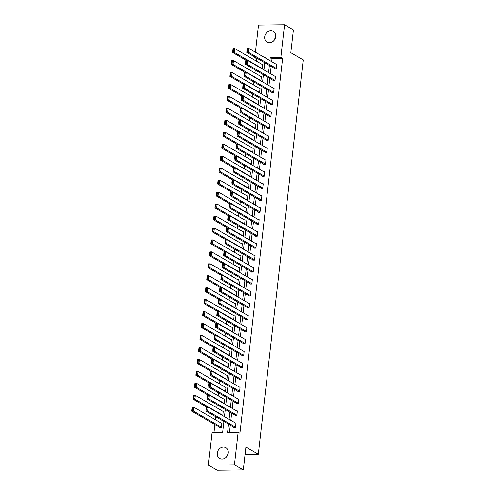<?xml version="1.0" encoding="UTF-8"?>
<svg xmlns="http://www.w3.org/2000/svg" width="495" height="495" viewBox="0 0 495 495"><rect width="100%" height="100%" fill="white"/><g stroke="black" fill="none" stroke-linecap="round" stroke-linejoin="round"><path stroke-width="0.74" d="M275.684 36.717A6.188 5.303 120.1 0 1 267.09 42.137A6.188 5.303 120.1 0 1 264.695 36.847A6.188 5.303 120.1 0 1 273.29 31.426A6.188 5.303 120.1 0 1 275.684 36.717M228.251 453.024A6.188 5.303 120.1 0 1 219.656 458.444A6.188 5.303 120.1 0 1 217.262 453.154A6.188 5.303 120.1 0 1 225.856 447.734A6.188 5.303 120.1 0 1 228.251 453.024M255.414 52.229L258.508 25.059L284.569 24.75L293.436 29.879L290.837 52.718L303.249 59.901L258.316 454.286L245.904 447.103L243.299 469.941L217.237 470.25L208.37 465.121L212.083 432.55L222.645 432.426L223.901 421.437M257.641 58.645L256.571 58.657L256.299 61.058M255.278 70.018L254.937 73.013M253.916 81.972L253.576 84.973M252.555 93.932L252.209 96.927M251.188 105.887L250.847 108.881M249.827 117.841L249.486 120.836M248.465 129.795L248.125 132.796M247.104 141.756L246.764 144.75M245.743 153.71L245.402 156.705M244.381 165.664L244.041 168.659M243.02 177.618L242.674 180.613M241.653 189.579L241.312 192.574M240.292 201.533L239.951 204.528M238.93 213.487L238.59 216.482M237.569 225.442L237.229 228.436M236.208 237.402L235.868 240.397M234.847 249.356L234.506 252.351M233.485 261.31L233.139 264.305M232.118 273.265L231.778 276.26M230.757 285.225L230.416 288.22M229.395 297.179L229.055 300.174M228.034 309.134L227.694 312.128M226.673 321.088L226.333 324.083M225.312 333.042L224.965 336.043M223.944 345.003L223.604 347.997M222.583 356.957L222.243 359.952M221.222 368.911L220.881 371.906M219.86 380.865L219.52 383.866M218.499 392.826L218.159 395.821M217.138 404.78L216.798 407.775M215.777 416.734L215.43 419.729M214.886 424.537L213.976 432.525M256.571 58.657L254.801 57.63L254.869 57.036M245.062 454.441L258.316 454.286M219.669 427.309L219.625 427.692L221.389 427.668L221.909 423.07L221.222 423.077M222.756 415.651L223.27 411.116L222.583 411.122M224.117 403.697L224.637 399.162L223.944 399.168M225.479 391.737L225.998 387.201L225.305 387.214M226.84 379.783L227.36 375.247L226.667 375.253M228.207 367.828L228.721 363.293L228.028 363.299M229.569 355.874L230.082 351.339L229.389 351.345M230.93 343.914L231.443 339.378L230.757 339.391M232.291 331.959L232.811 327.424L232.118 327.43M233.652 320.005L234.172 315.47L233.479 315.476M235.014 308.051L235.533 303.515L234.84 303.522M236.375 296.09L236.895 291.555L236.202 291.567M237.742 284.136L238.256 279.601L237.563 279.607M239.104 272.182L239.617 267.647L238.924 267.653M240.465 260.228L240.978 255.692L240.292 255.698M241.826 248.273L242.346 243.732L241.653 243.744M243.187 236.313L243.707 231.778L243.014 231.79M244.549 224.359L245.068 219.823L244.375 219.829M245.916 212.404L246.43 207.869L245.737 207.875M247.277 200.45L247.791 195.909L247.098 195.921M248.638 188.49L249.152 183.954L248.465 183.967M250 176.536L250.513 172L249.827 172.006M251.361 164.581L251.881 160.046L251.188 160.052M252.722 152.627L253.242 148.092L252.549 148.098M254.083 140.667L254.603 136.131L253.91 136.144M255.451 128.712L255.965 124.177L255.272 124.183M256.812 116.758L257.326 112.223L256.633 112.229M258.173 104.804L258.687 100.268L258 100.275M259.535 92.843L260.054 88.308L259.361 88.32M260.896 80.889L261.416 76.354L260.723 76.36M262.257 68.935L262.777 64.4L262.084 64.406M228.517 424.11L227.576 432.364L238.144 432.24L239.914 433.267L282.633 58.348L272.071 58.472L271.706 61.658M271.155 66.466L270.344 73.613M269.794 78.42L268.983 85.567M268.432 90.375L267.622 97.521M267.071 102.329L266.254 109.482M265.71 114.289L264.893 121.436M264.349 126.244L263.532 133.39M262.987 138.198L262.171 145.344M261.62 150.152L260.809 157.305M260.259 162.113L259.448 169.259M258.897 174.067L258.081 181.213M257.536 186.021L256.719 193.168M256.175 197.975L255.358 205.128M254.814 209.929L253.997 217.082M253.452 221.89L252.636 229.037M252.085 233.844L251.274 240.991M250.724 245.798L249.913 252.945M249.362 257.753L248.546 264.905M248.001 269.713L247.184 276.86M246.64 281.667L245.823 288.814M245.279 293.622L244.462 300.768M243.911 305.576L243.101 312.729M242.55 317.536L241.739 324.683M241.189 329.491L240.378 336.637M239.828 341.445L239.011 348.591M238.466 353.399L237.649 360.552M237.105 365.36L236.288 372.506M235.744 377.314L234.927 384.46M234.376 389.268L233.566 396.415M233.015 401.222L232.204 408.375M231.654 413.183L230.837 420.329M230.293 425.137L229.47 432.345M233.758 427.142L233.714 427.525L235.472 427.501L235.997 422.903L235.304 422.909M235.119 415.187L235.076 415.565L236.839 415.546L237.359 410.949L236.666 410.955M236.48 403.227L236.437 403.611L238.2 403.592L238.72 398.995L238.033 399.001M237.841 391.273L237.798 391.656L239.561 391.638L240.087 387.034L239.394 387.047M239.203 379.318L239.159 379.702L240.923 379.677L241.449 375.08L240.756 375.092M240.57 367.364L240.527 367.748L242.284 367.723L242.81 363.126L242.117 363.132M241.931 355.404L241.888 355.787L243.645 355.769L244.171 351.172L243.478 351.178M243.292 343.45L243.249 343.833L245.006 343.815L245.532 339.217L244.839 339.224M244.654 331.495L244.61 331.879L246.374 331.854L246.894 327.257L246.201 327.269M246.015 319.541L245.972 319.925L247.735 319.9L248.255 315.303L247.568 315.309M247.376 307.581L247.333 307.964L249.096 307.946L249.622 303.348L248.929 303.355M248.744 295.626L248.694 296.01L250.458 295.991L250.984 291.394L250.291 291.4M250.105 283.672L250.062 284.056L251.819 284.031L252.345 279.434L251.652 279.446M251.466 271.718L251.423 272.101L253.18 272.077L253.706 267.479L253.013 267.486M252.827 259.757L252.784 260.141L254.548 260.123L255.067 255.525L254.374 255.531M254.189 247.803L254.145 248.187L255.909 248.168L256.429 243.571L255.742 243.577M255.55 235.849L255.507 236.233L257.27 236.214L257.79 231.611L257.103 231.623M256.911 223.895L256.868 224.278L258.631 224.254L259.157 219.656L258.464 219.662M258.279 211.934L258.235 212.318L259.993 212.299L260.519 207.702L259.826 207.708M259.64 199.98L259.597 200.364L261.354 200.345L261.88 195.748L261.187 195.754M261.001 188.026L260.958 188.409L262.715 188.391L263.241 183.787L262.548 183.8M262.362 176.072L262.319 176.455L264.083 176.43L264.602 171.833L263.909 171.839M263.724 164.117L263.68 164.495L265.444 164.476L265.964 159.879L265.277 159.885M265.085 152.157L265.042 152.54L266.805 152.522L267.331 147.925L266.638 147.931M266.446 140.203L266.403 140.586L268.166 140.568L268.692 135.964L267.999 135.976M267.814 128.248L267.77 128.632L269.528 128.607L270.053 124.01L269.36 124.022M269.175 116.294L269.132 116.672L270.889 116.653L271.415 112.056L270.722 112.062M270.536 104.334L270.493 104.717L272.25 104.699L272.776 100.101L272.083 100.108M271.897 92.379L271.854 92.763L273.617 92.744L274.137 88.141L273.444 88.153M273.259 80.425L273.215 80.809L274.979 80.784L275.498 76.187L274.812 76.199M274.62 68.471L274.577 68.855L276.34 68.83L276.866 64.232L276.173 64.239M243.299 469.941L234.432 464.811L208.37 465.121M284.569 24.75L280.863 57.321L270.295 57.445L269.93 60.631M282.633 58.348L280.863 57.321M238.144 432.24L234.432 464.811M269.385 65.439L268.568 72.586M268.024 77.393L267.207 84.54M266.663 89.348L265.846 96.5M265.295 101.308L264.485 108.455M263.934 113.262L263.123 120.409M262.573 125.216L261.762 132.363M261.212 137.171L260.395 144.323M259.85 149.125L259.034 156.278M258.489 161.085L257.672 168.232M257.128 173.04L256.311 180.186M255.76 184.994L254.95 192.14M254.399 196.948L253.588 204.101M253.038 208.909L252.221 216.055M251.677 220.863L250.86 228.009M250.315 232.817L249.499 239.964M248.954 244.771L248.137 251.924M247.587 256.732L246.776 263.878M246.225 268.686L245.415 275.833M244.864 280.64L244.054 287.787M243.503 292.594L242.686 299.747M242.142 304.555L241.325 311.702M240.78 316.509L239.964 323.656M239.419 328.463L238.602 335.61M238.052 340.418L237.241 347.57M236.69 352.378L235.88 359.525M235.329 364.332L234.512 371.479M233.968 376.287L233.151 383.433M232.607 388.241L231.79 395.394M231.245 400.195L230.429 407.348M229.884 412.156L229.067 419.302M265.314 57.958L265.363 57.507L264.547 57.513M255.865 57.618L254.801 57.63M224.445 416.629L225.262 409.483M225.807 404.675L226.623 397.528M227.174 392.721L227.985 385.568M228.535 380.76L229.346 373.614M229.897 368.806L230.713 361.659M231.258 356.852L232.075 349.705M232.619 344.897L233.436 337.745M233.98 332.937L234.797 325.79M235.348 320.983L236.158 313.836M236.709 309.029L237.52 301.882M238.07 297.074L238.881 289.922M239.431 285.114L240.248 277.967M240.793 273.16L241.61 266.013M242.154 261.205L242.971 254.059M243.515 249.251L244.332 242.098M244.883 237.291L245.693 230.144M246.244 225.336L247.054 218.19M247.605 213.382L248.416 206.236M248.966 201.428L249.783 194.275M250.328 189.474L251.144 182.321M251.689 177.513L252.506 170.367M253.05 165.559L253.867 158.412M254.418 153.605L255.228 146.452M255.779 141.65L256.589 134.498M257.14 129.69L257.957 122.543M258.501 117.736L259.318 110.589M259.863 105.782L260.679 98.635M261.224 93.827L262.041 86.675M262.591 81.867L263.402 74.72M263.953 69.913L264.763 62.766M272.071 58.472L270.295 57.445M226.394 457.027A6.188 5.303 120.1 0 1 227.985 454.274M273.822 40.726A6.188 5.303 120.1 0 1 275.418 37.973M235.515 427.117L207.603 410.968L205.84 410.986L234.407 427.513M205.97 410.138L206.279 407.156L208.036 407.131L207.603 410.968L206.675 410.132L206.984 407.447L206.279 407.459L205.97 410.138L206.675 410.132M235.954 423.287L208.036 407.131L206.984 407.447M221.432 427.284L193.514 411.135L191.751 411.153L192.19 407.323L193.947 407.298L221.865 423.454M220.318 427.68L191.751 411.153L191.887 410.305L192.592 410.299L192.895 407.614L192.19 407.62L191.887 410.305M192.895 407.614L193.947 407.298L193.514 411.135L192.592 410.299M236.882 415.163L208.964 399.013L207.201 399.032L235.769 415.559M207.337 398.184L207.64 395.202L209.397 395.177L208.964 399.013L208.036 398.178L208.346 395.493L207.64 395.499L207.337 398.184L208.036 398.178M237.315 411.333L209.397 395.177L208.346 395.493M238.244 403.208L210.326 387.053L208.562 387.078L237.13 403.604M208.698 386.23L209.001 383.241L210.759 383.223L210.326 387.053L209.404 386.218L209.707 383.538L209.001 383.545L208.698 386.23L209.404 386.218M238.677 399.378L210.759 383.223L209.707 383.538M222.793 415.33L194.875 399.174L193.112 399.199L193.551 395.363L195.315 395.344L223.226 411.5M206.854 407.15L193.112 399.199L193.248 398.351L193.953 398.339L194.257 395.66L193.551 395.666L193.248 398.351M194.257 395.66L195.315 395.344L194.875 399.174L193.953 398.339M224.155 403.375L196.237 387.22L194.479 387.245L194.912 383.408L196.676 383.39L224.594 399.539M208.216 395.196L194.479 387.245L194.609 386.397L195.315 386.385L195.618 383.705L194.912 383.712L194.609 386.397M195.618 383.705L196.676 383.39L196.237 387.22L195.315 386.385M239.605 391.254L211.687 375.099L209.923 375.117L238.491 391.65M210.059 374.269L210.363 371.287L212.126 371.269L211.687 375.099L210.765 374.263L211.068 371.584L210.363 371.59L210.059 374.269L210.765 374.263M240.038 387.418L212.126 371.269L211.068 371.584M240.966 379.294L213.048 363.144L211.291 363.163L239.852 379.69M211.421 362.315L211.724 359.333L213.487 359.314L213.048 363.144L212.126 362.309L212.429 359.624L211.724 359.636L211.421 362.315L212.126 362.309M241.405 375.464L213.487 359.314L212.429 359.624M242.327 367.339L214.409 351.19L212.652 351.209L241.213 367.736M212.782 350.361L213.085 347.379L214.849 347.354L214.409 351.19L213.487 350.355L213.791 347.669L213.091 347.676L212.782 350.361L213.487 350.355M242.767 363.509L214.849 347.354L213.791 347.669M225.516 391.421L197.598 375.266L195.841 375.284L196.274 371.454L198.037 371.436L225.955 387.585M209.577 383.235L195.841 375.284L195.971 374.437L196.676 374.43L196.979 371.745L196.28 371.757L195.971 374.437M196.979 371.745L198.037 371.436L197.598 375.266L196.676 374.43M226.877 379.461L198.959 363.311L197.202 363.33L197.635 359.5L199.398 359.475L227.316 375.631M210.944 371.281L197.202 363.33L197.332 362.482L198.037 362.476L198.347 359.791L197.641 359.803L197.332 362.482M198.347 359.791L199.398 359.475L198.959 363.311L198.037 362.476M228.238 367.507L200.327 351.351L198.563 351.376L199.002 347.539L200.76 347.521L228.678 363.677M212.306 359.327L198.563 351.376L198.693 350.528L199.398 350.516L199.708 347.837L199.002 347.843L198.693 350.528M199.708 347.837L200.76 347.521L200.327 351.351L199.398 350.516M243.689 355.385L215.771 339.23L214.013 339.254L242.581 355.781M214.143 338.407L214.446 335.418L216.21 335.4L215.771 339.23L214.849 338.394L215.158 335.715L214.453 335.721L214.143 338.407L214.849 338.394M244.128 351.555L216.21 335.4L215.158 335.715M229.606 355.552L201.688 339.397L199.924 339.421L200.364 335.585L202.121 335.567L230.039 351.722M213.667 347.372L199.924 339.421L200.06 338.574L200.76 338.561L201.069 335.882L200.364 335.888L200.06 338.574M201.069 335.882L202.121 335.567L201.688 339.397L200.76 338.561M245.056 343.431L217.138 327.275L215.375 327.294L243.942 343.827M215.511 326.446L215.814 323.464L217.571 323.445L217.138 327.275L216.21 326.44L216.519 323.761L215.814 323.767L215.511 326.446L216.21 326.44M245.489 339.595L217.571 323.445L216.519 323.761M230.967 343.598L203.049 327.443L201.286 327.461L201.725 323.631L203.482 323.612L231.4 339.762M215.028 335.412L201.286 327.461L201.422 326.613L202.127 326.607L202.43 323.922L201.725 323.934L201.422 326.613M202.43 323.922L203.482 323.612L203.049 327.443L202.127 326.607M246.417 331.471L218.499 315.321L216.736 315.34L245.303 331.867M216.872 314.492L217.175 311.51L218.932 311.491L218.499 315.321L217.571 314.486L217.88 311.8L217.175 311.813L216.872 314.492L217.571 314.486M246.85 327.64L218.932 311.491L217.88 311.8M232.328 331.638L204.41 315.488L202.647 315.507L203.086 311.677L204.85 311.652L232.761 327.808M216.389 323.458L202.647 315.507L202.783 314.659L203.488 314.653L203.792 311.968L203.086 311.98L202.783 314.659M203.792 311.968L204.85 311.652L204.41 315.488L203.488 314.653M247.778 319.516L219.86 303.367L218.097 303.385L246.665 319.912M218.233 302.538L218.536 299.555L220.3 299.531L219.86 303.367L218.939 302.532L219.242 299.846L218.536 299.852L218.233 302.538L218.939 302.532M248.212 315.686L220.3 299.531L219.242 299.846M233.69 319.683L205.772 303.528L204.014 303.553L204.447 299.723L206.211 299.698L234.129 315.853M217.751 311.504L204.014 303.553L204.144 302.705L204.85 302.692L205.153 300.013L204.447 300.019L204.144 302.705M205.153 300.013L206.211 299.698L205.772 303.528L204.85 302.692M249.14 307.562L221.222 291.406L219.464 291.431L248.026 307.958M219.594 290.584L219.898 287.595L221.661 287.576L221.222 291.406L220.3 290.571L220.603 287.892L219.898 287.898L219.594 290.584L220.3 290.571M249.579 303.732L221.661 287.576L220.603 287.892M235.051 307.729L207.133 291.574L205.376 291.598L205.809 287.762L207.572 287.744L235.49 303.899M219.118 299.549L205.376 291.598L205.505 290.751L206.211 290.738L206.514 288.059L205.815 288.065L205.505 290.751M206.514 288.059L207.572 287.744L207.133 291.574L206.211 290.738M250.501 295.608L222.583 279.452L220.826 279.477L249.387 296.004M220.956 278.629L221.259 275.641L223.022 275.622L222.583 279.452L221.661 278.617L221.964 275.938L221.259 275.944L220.956 278.629L221.661 278.617M250.94 291.772L223.022 275.622L221.964 275.938M236.412 295.775L208.494 279.619L206.737 279.638L207.17 275.808L208.933 275.789L236.851 291.939M220.479 287.589L206.737 279.638L206.867 278.79L207.572 278.784L207.881 276.099L207.176 276.111L206.867 278.79M207.881 276.099L208.933 275.789L208.494 279.619L207.572 278.784M251.862 283.654L223.944 267.498L222.187 267.517L250.748 284.05M222.317 266.669L222.62 263.687L224.383 263.668L223.944 267.498L223.022 266.663L223.325 263.977L222.626 263.99L222.317 266.669L223.022 266.663M252.302 279.817L224.383 263.668L223.325 263.977M237.779 283.814L209.861 267.665L208.098 267.684L208.537 263.854L210.295 263.829L238.213 279.984M221.84 275.635L208.098 267.684L208.234 266.836L208.933 266.83L209.243 264.144L208.537 264.157L208.234 266.836M209.243 264.144L210.295 263.829L209.861 267.665L208.933 266.83M253.223 271.693L225.312 255.544L223.548 255.562L252.116 272.089M223.678 254.715L223.988 251.732L225.745 251.708L225.312 255.544L224.383 254.708L224.693 252.023L223.988 252.035L223.678 254.715L224.383 254.708M253.663 267.863L225.745 251.708L224.693 252.023M239.141 271.86L211.223 255.711L209.459 255.729L209.899 251.899L211.656 251.875L239.574 268.03M223.202 263.68L209.459 255.729L209.595 254.882L210.295 254.876L210.604 252.19L209.899 252.196L209.595 254.882M210.604 252.19L211.656 251.875L211.223 255.711L210.295 254.876M254.591 259.739L226.673 243.583L224.909 243.608L253.477 260.135M225.046 242.76L225.349 239.778L227.106 239.753L226.673 243.583L225.745 242.748L226.054 240.069L225.349 240.075L225.046 242.76L225.745 242.748M255.024 255.909L227.106 239.753L226.054 240.069M240.502 259.906L212.584 243.75L210.821 243.775L211.26 239.939L213.023 239.92L240.935 256.076M224.563 251.726L210.821 243.775L210.957 242.927L211.662 242.915L211.965 240.236L211.26 240.242L210.957 242.927M211.965 240.236L213.023 239.92L212.584 243.75L211.662 242.915M255.952 247.785L228.034 231.629L226.271 231.654L254.838 248.181M226.407 230.806L226.71 227.818L228.467 227.799L228.034 231.629L227.112 230.794L227.415 228.115L226.71 228.121L226.407 230.806L227.112 230.794M256.385 243.955L228.467 227.799L227.415 228.115M241.863 247.952L213.945 231.796L212.188 231.815L212.621 227.985L214.385 227.966L242.303 244.115M225.924 239.766L212.188 231.815L212.318 230.967L213.023 230.961L213.326 228.282L212.621 228.288L212.318 230.967M213.326 228.282L214.385 227.966L213.945 231.796L213.023 230.961M257.313 235.83L229.395 219.675L227.632 219.693L256.2 236.226M227.768 218.846L228.071 215.863L229.835 215.845L229.395 219.675L228.473 218.84L228.777 216.154L228.071 216.167L227.768 218.846L228.473 218.84M257.747 231.994L229.835 215.845L228.777 216.154M243.224 235.991L215.306 219.842L213.549 219.86L213.982 216.03L215.746 216.012L243.664 232.161M227.285 227.811L213.549 219.86L213.679 219.013L214.385 219.007L214.688 216.321L213.982 216.334L213.679 219.013M214.688 216.321L215.746 216.012L215.306 219.842L214.385 219.007M258.675 223.87L230.757 207.721L228.999 207.739L257.561 224.266M229.129 206.891L229.433 203.909L231.196 203.884L230.757 207.721L229.835 206.885L230.138 204.2L229.433 204.212L229.129 206.891L229.835 206.885M259.114 220.04L231.196 203.884L230.138 204.2M244.586 224.037L216.668 207.888L214.91 207.906L215.344 204.076L217.107 204.051L245.025 220.207M228.653 215.857L214.91 207.906L215.04 207.059L215.746 207.052L216.049 204.367L215.35 204.373L215.04 207.059M216.049 204.367L217.107 204.051L216.668 207.888L215.746 207.052M260.036 211.916L232.118 195.76L230.361 195.785L258.922 212.312M230.491 194.937L230.794 191.955L232.557 191.93L232.118 195.76L231.196 194.925L231.499 192.246L230.8 192.252L230.491 194.937L231.196 194.925M260.475 208.086L232.557 191.93L231.499 192.246M245.947 212.083L218.035 195.927L216.272 195.952L216.711 192.116L218.468 192.097L246.386 208.253M230.014 203.903L216.272 195.952L216.402 195.104L217.107 195.092L217.416 192.413L216.711 192.419L216.402 195.104M217.416 192.413L218.468 192.097L218.035 195.927L217.107 195.092M261.397 199.961L233.479 183.806L231.722 183.831L260.283 200.357M231.852 182.983L232.155 179.994L233.918 179.976L233.479 183.806L232.557 182.971L232.867 180.291L232.161 180.298L231.852 182.983L232.557 182.971M261.836 196.131L233.918 179.976L232.867 180.291M247.314 200.129L219.396 183.973L217.633 183.992L218.072 180.161L219.829 180.143L247.748 196.292M231.375 191.942L217.633 183.992L217.769 183.144L218.468 183.138L218.778 180.458L218.072 180.465L217.769 183.144M218.778 180.458L219.829 180.143L219.396 183.973L218.468 183.138M262.758 188.007L234.847 171.852L233.083 171.87L261.651 188.403M233.213 171.022L233.522 168.04L235.28 168.022L234.847 171.852L233.918 171.016L234.228 168.337L233.522 168.343L233.213 171.022L233.918 171.016M263.198 184.171L235.28 168.022L234.228 168.337M248.676 188.168L220.758 172.019L218.994 172.037L219.434 168.207L221.191 168.189L249.109 184.338M232.737 179.988L218.994 172.037L219.13 171.19L219.836 171.183L220.139 168.498L219.434 168.51L219.13 171.19M220.139 168.498L221.191 168.189L220.758 172.019L219.836 171.183M264.126 176.047L236.208 159.897L234.444 159.916L263.012 176.443M234.581 159.068L234.884 156.086L236.641 156.061L236.208 159.897L235.28 159.062L235.589 156.377L234.884 156.389L234.581 159.068L235.28 159.062M264.559 172.217L236.641 156.061L235.589 156.377M250.037 176.214L222.119 160.064L220.355 160.083L220.795 156.253L222.558 156.228L250.47 172.384M234.098 168.034L220.355 160.083L220.492 159.235L221.197 159.229L221.5 156.544L220.795 156.55L220.492 159.235M221.5 156.544L222.558 156.228L222.119 160.064L221.197 159.229M265.487 164.093L237.569 147.943L235.806 147.962L264.373 164.488M235.942 147.114L236.245 144.132L238.002 144.107L237.569 147.943L236.647 147.108L236.95 144.422L236.245 144.429L235.942 147.114L236.647 147.108M265.92 160.262L238.002 144.107L236.95 144.422M251.398 164.26L223.48 148.104L221.723 148.129L222.156 144.292L223.919 144.274L251.837 160.429M235.459 156.08L221.723 148.129L221.853 147.281L222.558 147.269L222.861 144.59L222.156 144.596L221.853 147.281M222.861 144.59L223.919 144.274L223.48 148.104L222.558 147.269M266.848 152.138L238.93 135.983L237.167 136.007L265.735 152.534M237.303 135.16L237.606 132.171L239.37 132.153L238.93 135.983L238.008 135.147L238.312 132.468L237.606 132.474L237.303 135.16L238.008 135.147M267.281 148.308L239.37 132.153L238.312 132.468M252.759 152.305L224.841 136.15L223.084 136.175L223.517 132.338L225.281 132.32L253.199 148.469M236.827 144.119L223.084 136.175L223.214 135.321L223.919 135.314L224.223 132.635L223.523 132.641L223.214 135.321M224.223 132.635L225.281 132.32L224.841 136.15L223.919 135.314M268.21 140.184L240.292 124.028L238.534 124.047L267.096 140.58M238.664 123.199L238.967 120.217L240.731 120.198L240.292 124.028L239.37 123.193L239.673 120.514L238.967 120.52L238.664 123.199L239.37 123.193M268.649 136.348L240.731 120.198L239.673 120.514M254.121 140.351L226.203 124.196L224.445 124.214L224.879 120.384L226.642 120.365L254.56 136.515M238.188 132.165L224.445 124.214L224.575 123.366L225.281 123.36L225.59 120.675L224.885 120.687L224.575 123.366M225.59 120.675L226.642 120.365L226.203 124.196L225.281 123.36M269.571 128.224L241.653 112.074L239.896 112.093L268.457 128.62M240.026 111.245L240.329 108.263L242.092 108.244L241.653 112.074L240.731 111.239L241.034 108.553L240.335 108.566L240.026 111.245L240.731 111.239M270.01 124.394L242.092 108.244L241.034 108.553M255.482 128.391L227.57 112.241L225.807 112.26L226.246 108.43L228.003 108.405L255.921 124.561M239.549 120.211L225.807 112.26L225.937 111.412L226.642 111.406L226.951 108.721L226.246 108.727L225.937 111.412M226.951 108.721L228.003 108.405L227.57 112.241L226.642 111.406M270.932 116.269L243.02 100.12L241.257 100.139L269.825 116.665M241.387 99.291L241.69 96.308L243.453 96.284L243.02 100.12L242.092 99.285L242.401 96.599L241.696 96.605L241.387 99.291L242.092 99.285M271.371 112.439L243.453 96.284L242.401 96.599M256.849 116.436L228.931 100.281L227.168 100.306L227.607 96.469L229.364 96.451L257.282 112.606M240.91 108.257L227.168 100.306L227.304 99.458L228.003 99.446L228.313 96.766L227.607 96.773L227.304 99.458M228.313 96.766L229.364 96.451L228.931 100.281L228.003 99.446M272.3 104.315L244.381 88.159L242.618 88.184L271.186 104.711M242.754 87.337L243.057 84.348L244.815 84.329L244.381 88.159L243.453 87.324L243.763 84.645L243.057 84.651L242.754 87.337L243.453 87.324M272.733 100.485L244.815 84.329L243.763 84.645M258.211 104.482L230.293 88.327L228.529 88.351L228.968 84.515L230.726 84.496L258.644 100.652M242.272 96.302L228.529 88.351L228.665 87.504L229.371 87.491L229.674 84.812L228.968 84.818L228.665 87.504M229.674 84.812L230.726 84.496L230.293 88.327L229.371 87.491M273.661 92.361L245.743 76.205L243.979 76.224L272.547 92.757M244.115 75.376L244.419 72.394L246.176 72.375L245.743 76.205L244.821 75.37L245.124 72.691L244.419 72.697L244.115 75.376L244.821 75.37M274.094 88.525L246.176 72.375L245.124 72.691M259.572 92.528L231.654 76.372L229.89 76.391L230.33 72.561L232.093 72.542L260.005 88.692M243.633 84.342L229.89 76.391L230.026 75.543L230.732 75.537L231.035 72.852L230.33 72.864L230.026 75.543M231.035 72.852L232.093 72.542L231.654 76.372L230.732 75.537M275.022 80.4L247.104 64.251L245.341 64.27L273.908 80.796M245.477 63.422L245.78 60.44L247.543 60.421L247.104 64.251L246.182 63.416L246.485 60.73L245.78 60.743L245.477 63.422L246.182 63.416M275.455 76.57L247.543 60.421L246.485 60.73M260.933 80.567L233.015 64.418L231.258 64.437L231.691 60.607L233.454 60.582L261.372 76.737M244.994 72.388L231.258 64.437L231.388 63.589L232.093 63.583L232.396 60.897L231.691 60.91L231.388 63.589M232.396 60.897L233.454 60.582L233.015 64.418L232.093 63.583M276.383 68.446L248.465 52.297L246.708 52.315L275.269 68.842M246.838 51.468L247.141 48.485L248.905 48.46L248.465 52.297L247.543 51.461L247.847 48.776L247.141 48.782L246.838 51.468L247.543 51.461M276.823 64.616L248.905 48.46L247.847 48.776M262.294 68.613L234.376 52.458L232.619 52.482L233.052 48.652L234.816 48.628L262.734 64.783M246.362 60.433L232.619 52.482L232.749 51.635L233.454 51.622L233.758 48.943L233.058 48.949L232.749 51.635M233.758 48.943L234.816 48.628L234.376 52.458L233.454 51.622"/></g></svg>
